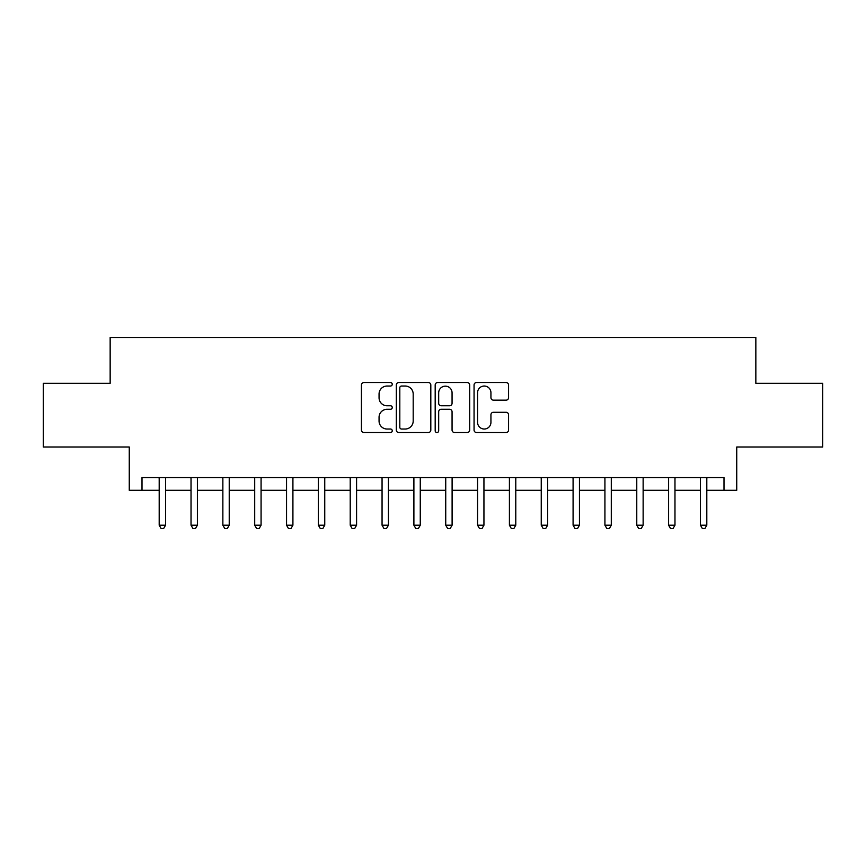 <?xml version="1.0" encoding="UTF-8"?>
<svg xmlns="http://www.w3.org/2000/svg" width="866" height="866" viewBox="0 0 866 866"><rect width="100%" height="100%" fill="white"/><g stroke="black" fill="none" stroke-linecap="round" stroke-linejoin="round"><path stroke-width="1.3" d="M392.244 384.277A1.754 1.754 0 0 0 390.501 382.523L363.936 382.523A2.501 2.501 0 0 0 361.436 385.024L361.436 430.034A2.501 2.501 0 0 0 363.936 432.535L390.501 432.535A1.754 1.754 0 0 0 392.244 430.781A1.754 1.754 0 0 0 390.501 429.027L387.059 429.027A8 8 0 0 1 379.059 421.028L379.059 417.282A8 8 0 0 1 387.059 409.282L390.501 409.282A1.754 1.754 0 0 0 392.244 407.529A1.754 1.754 0 0 0 390.501 405.775L387.059 405.775A8 8 0 0 1 379.059 397.775L379.059 394.03A8 8 0 0 1 387.059 386.03L390.501 386.03A1.754 1.754 0 0 0 392.244 384.277M506.069 400.157A2.501 2.501 0 0 0 508.569 397.656L508.569 385.024A2.501 2.501 0 0 0 506.069 382.523L476.56 382.523A2.501 2.501 0 0 0 474.059 385.024L474.059 430.034A2.501 2.501 0 0 0 476.56 432.535L506.069 432.535A2.501 2.501 0 0 0 508.569 430.034L508.569 414.782A2.501 2.501 0 0 0 506.069 412.281L493.436 412.281A2.501 2.501 0 0 0 490.935 414.782L490.935 422.337A6.69 6.69 0 0 1 484.256 429.027A6.69 6.69 0 0 1 477.567 422.337L477.567 392.72A6.69 6.69 0 0 1 484.256 386.03A6.69 6.69 0 0 1 490.935 392.72L490.935 397.656A2.501 2.501 0 0 0 493.436 400.157L506.069 400.157M142.002 490.308L142.002 477.577L723.998 477.577L723.998 490.308L736.739 490.308L736.739 447.008L822.7 447.008L822.7 383.335L755.845 383.335L755.845 337.48L110.155 337.48L110.155 383.335L43.3 383.335L43.3 447.008L129.261 447.008L129.261 490.308L159.192 490.308M430.813 385.024A2.501 2.501 0 0 0 428.313 382.523L398.815 382.523A2.501 2.501 0 0 0 396.314 385.024L396.314 430.034A2.501 2.501 0 0 0 398.815 432.535L428.313 432.535A2.501 2.501 0 0 0 430.813 430.034L430.813 385.024M437.687 382.523L467.185 382.523A2.501 2.501 0 0 1 469.686 385.024L469.686 430.034A2.501 2.501 0 0 1 467.185 432.535L454.563 432.535A2.501 2.501 0 0 1 452.063 430.034L452.063 411.783A2.501 2.501 0 0 0 449.562 409.282L441.184 409.282A2.501 2.501 0 0 0 438.683 411.783L438.683 430.781A1.754 1.754 0 0 1 436.94 432.535A1.754 1.754 0 0 1 435.187 430.781L435.187 385.024A2.501 2.501 0 0 1 437.687 382.523M165.558 490.308L191.029 490.308M197.394 490.308L222.865 490.308M229.23 490.308L254.701 490.308M261.077 490.308L286.549 490.308M292.914 490.308L318.385 490.308M324.75 490.308L350.221 490.308M356.586 490.308L382.058 490.308M388.423 490.308L413.894 490.308M420.27 490.308L445.73 490.308M452.106 490.308L477.577 490.308M483.942 490.308L509.414 490.308M515.779 490.308L541.25 490.308M547.615 490.308L573.086 490.308M579.451 490.308L604.923 490.308M611.299 490.308L636.77 490.308M643.135 490.308L668.606 490.308M674.971 490.308L700.442 490.308M706.808 490.308L723.998 490.308M401.564 386.03A1.754 1.754 0 0 0 399.811 387.773L399.811 427.284A1.754 1.754 0 0 0 401.564 429.027L405.191 429.027A8 8 0 0 0 413.19 421.028L413.19 394.03A8 8 0 0 0 405.191 386.03L401.564 386.03M452.063 392.839A6.69 6.69 0 0 0 445.373 386.149A6.69 6.69 0 0 0 438.683 392.839L438.683 403.275A2.501 2.501 0 0 0 441.184 405.775L449.562 405.775A2.501 2.501 0 0 0 452.063 403.275L452.063 392.839M165.871 477.577L165.742 477.891A2.544 2.544 0 0 0 165.558 478.844L165.558 525.207L159.192 525.207L159.192 478.844A2.544 2.544 0 0 0 159.008 477.891L158.879 477.577M165.558 525.207L163.652 528.52L161.098 528.52L159.192 525.207M197.708 477.577L197.578 477.891A2.544 2.544 0 0 0 197.394 478.844L197.394 525.207L191.029 525.207L191.029 478.844A2.544 2.544 0 0 0 190.845 477.891L190.715 477.577M197.394 525.207L195.489 528.52L192.945 528.52L191.029 525.207M229.544 477.577L229.414 477.891A2.544 2.544 0 0 0 229.23 478.844L229.23 525.207L222.865 525.207L222.865 478.844A2.544 2.544 0 0 0 222.681 477.891L222.551 477.577M229.23 525.207L227.325 528.52L224.781 528.52L222.865 525.207M261.391 477.577L261.261 477.891A2.544 2.544 0 0 0 261.077 478.844L261.077 525.207L254.701 525.207L254.701 478.844A2.544 2.544 0 0 0 254.517 477.891L254.388 477.577M261.077 525.207L259.161 528.52L256.617 528.52L254.701 525.207M293.228 477.577L293.098 477.891A2.544 2.544 0 0 0 292.914 478.844L292.914 525.207L286.549 525.207L286.549 478.844A2.544 2.544 0 0 0 286.365 477.891L286.235 477.577M292.914 525.207L290.998 528.52L288.454 528.52L286.549 525.207M325.064 477.577L324.934 477.891A2.544 2.544 0 0 0 324.75 478.844L324.75 525.207L318.385 525.207L318.385 478.844A2.544 2.544 0 0 0 318.201 477.891L318.071 477.577M324.75 525.207L322.845 528.52L320.29 528.52L318.385 525.207M356.9 477.577L356.77 477.891A2.544 2.544 0 0 0 356.586 478.844L356.586 525.207L350.221 525.207L350.221 478.844A2.544 2.544 0 0 0 350.037 477.891L349.907 477.577M356.586 525.207L354.681 528.52L352.126 528.52L350.221 525.207M388.737 477.577L388.607 477.891A2.544 2.544 0 0 0 388.423 478.844L388.423 525.207L382.058 525.207L382.058 478.844A2.544 2.544 0 0 0 381.874 477.891L381.744 477.577M388.423 525.207L386.517 528.52L383.974 528.52L382.058 525.207M420.584 477.577L420.454 477.891A2.544 2.544 0 0 0 420.27 478.844L420.27 525.207L413.894 525.207L413.894 478.844A2.544 2.544 0 0 0 413.71 477.891L413.58 477.577M420.27 525.207L418.354 528.52L415.81 528.52L413.894 525.207M452.42 477.577L452.29 477.891A2.544 2.544 0 0 0 452.106 478.844L452.106 525.207L445.73 525.207L445.73 478.844A2.544 2.544 0 0 0 445.546 477.891L445.416 477.577M452.106 525.207L450.19 528.52L447.646 528.52L445.73 525.207M484.256 477.577L484.126 477.891A2.544 2.544 0 0 0 483.942 478.844L483.942 525.207L477.577 525.207L477.577 478.844A2.544 2.544 0 0 0 477.393 477.891L477.263 477.577M483.942 525.207L482.026 528.52L479.483 528.52L477.577 525.207M516.093 477.577L515.963 477.891A2.544 2.544 0 0 0 515.779 478.844L515.779 525.207L509.414 525.207L509.414 478.844A2.544 2.544 0 0 0 509.23 477.891L509.1 477.577M515.779 525.207L513.874 528.52L511.319 528.52L509.414 525.207M547.929 477.577L547.799 477.891A2.544 2.544 0 0 0 547.615 478.844L547.615 525.207L541.25 525.207L541.25 478.844A2.544 2.544 0 0 0 541.066 477.891L540.936 477.577M547.615 525.207L545.71 528.52L543.155 528.52L541.25 525.207M579.765 477.577L579.635 477.891A2.544 2.544 0 0 0 579.451 478.844L579.451 525.207L573.086 525.207L573.086 478.844A2.544 2.544 0 0 0 572.902 477.891L572.772 477.577M579.451 525.207L577.546 528.52L575.002 528.52L573.086 525.207M611.612 477.577L611.483 477.891A2.544 2.544 0 0 0 611.299 478.844L611.299 525.207L604.923 525.207L604.923 478.844A2.544 2.544 0 0 0 604.739 477.891L604.609 477.577M611.299 525.207L609.383 528.52L606.839 528.52L604.923 525.207M643.449 477.577L643.319 477.891A2.544 2.544 0 0 0 643.135 478.844L643.135 525.207L636.77 525.207L636.77 478.844A2.544 2.544 0 0 0 636.586 477.891L636.456 477.577M643.135 525.207L641.219 528.52L638.675 528.52L636.77 525.207M675.285 477.577L675.155 477.891A2.544 2.544 0 0 0 674.971 478.844L674.971 525.207L668.606 525.207L668.606 478.844A2.544 2.544 0 0 0 668.422 477.891L668.292 477.577M674.971 525.207L673.055 528.52L670.511 528.52L668.606 525.207M707.121 477.577L706.992 477.891A2.544 2.544 0 0 0 706.808 478.844L706.808 525.207L700.442 525.207L700.442 478.844A2.544 2.544 0 0 0 700.258 477.891L700.129 477.577M706.808 525.207L704.902 528.52L702.348 528.52L700.442 525.207"/></g></svg>
